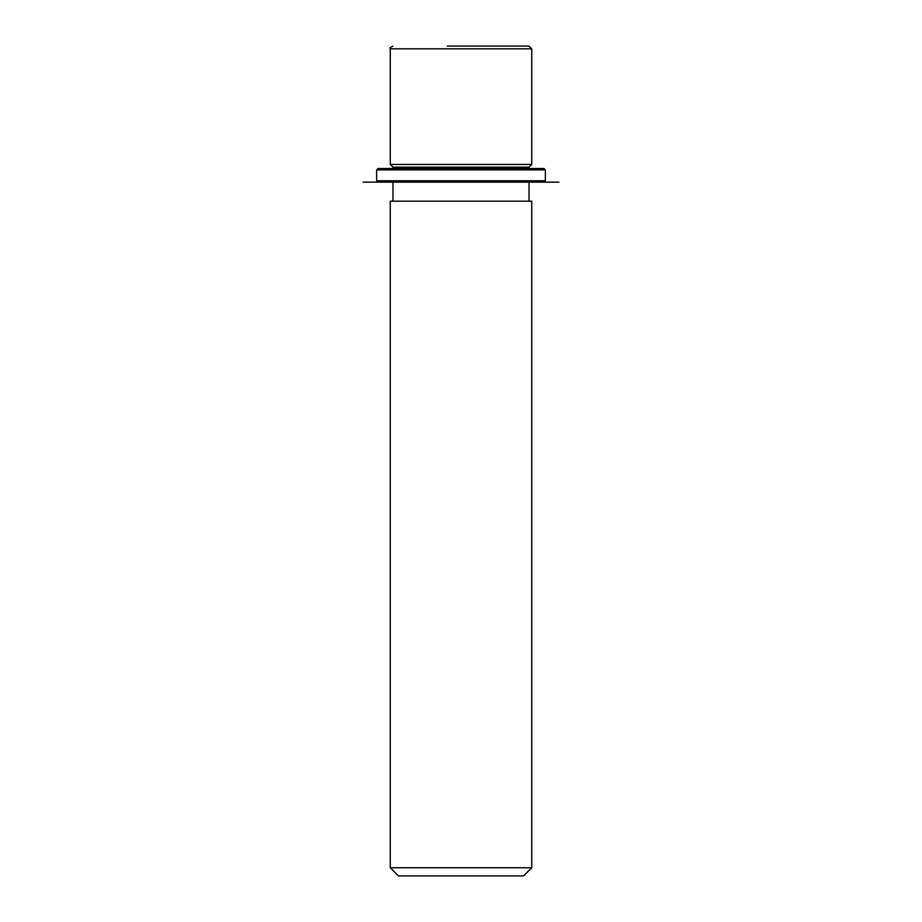 <?xml version="1.0" encoding="UTF-8"?>
<svg xmlns="http://www.w3.org/2000/svg" width="922" height="922" viewBox="0 0 922 922"><rect width="100%" height="100%" fill="white"/><g stroke="black" fill="none" stroke-linecap="round" stroke-linejoin="round"><path stroke-width="1.38" d="M392.979 168.53L392.979 167.17L390.26 164.45L531.74 164.45L531.74 48.82L529.021 46.1L447.251 46.1M392.979 167.17L529.021 167.17L531.74 164.45M390.26 201.18L531.74 201.18L531.74 867.74L390.26 867.74L390.26 201.18M390.26 867.74L398.419 875.9L523.581 875.9L531.74 867.74M520.688 46.1L474.749 46.1M388.174 168.53L543.98 168.53L545.34 169.89L376.66 169.89L378.02 168.53L388.174 168.53M378.02 182.13L558.939 182.13L363.061 182.13L378.02 182.13L376.66 180.77L545.34 180.77L545.34 169.89M390.26 164.45L390.26 48.82L531.74 48.82M529.021 168.53L529.021 167.17M529.021 201.18L529.021 182.13M392.979 201.18L392.979 182.13M390.26 48.82C389.557 48.175 390.467 47.276 392.979 46.1M376.66 180.77L376.66 169.89M543.98 182.13L545.34 180.77"/></g></svg>
